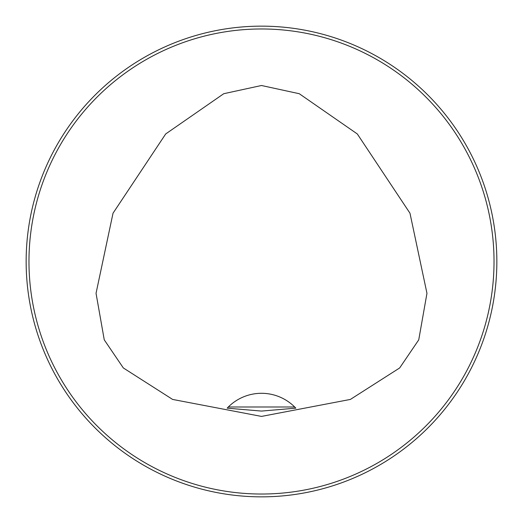 <?xml version="1.0" encoding="UTF-8"?>
<svg xmlns="http://www.w3.org/2000/svg" width="523" height="523" viewBox="0 0 523 523"><rect width="100%" height="100%" fill="white"/><g stroke="black" fill="none" stroke-linecap="round" stroke-linejoin="round"><path stroke-width="0.78" d="M496.85 261.5A235.35 235.35 0 0 1 143.825 465.32A235.35 235.35 0 0 1 143.825 57.68A235.35 235.35 0 0 1 496.85 261.5M261.5 85.504L223.746 93.709L165.686 133.96L113.027 213.201L96.042 293.311L104.254 339.839L123.33 367.95L172.616 399.428L261.5 416.413L350.384 399.428L399.67 367.95L418.746 339.839L426.958 293.311L409.973 213.201L357.314 133.96L299.254 93.709L261.5 85.504M494.026 261.5A232.526 232.526 0 0 0 145.237 60.125A232.526 232.526 0 0 0 145.237 462.875A232.526 232.526 0 0 0 494.026 261.5M228.309 406.992L227.172 408.162L261.5 411.078L295.828 408.162L294.691 406.992A47.07 47.07 0 0 0 228.309 406.992L294.691 406.992M295.828 408.162A47.07 47.07 0 0 0 294.867 407.169"/></g></svg>
